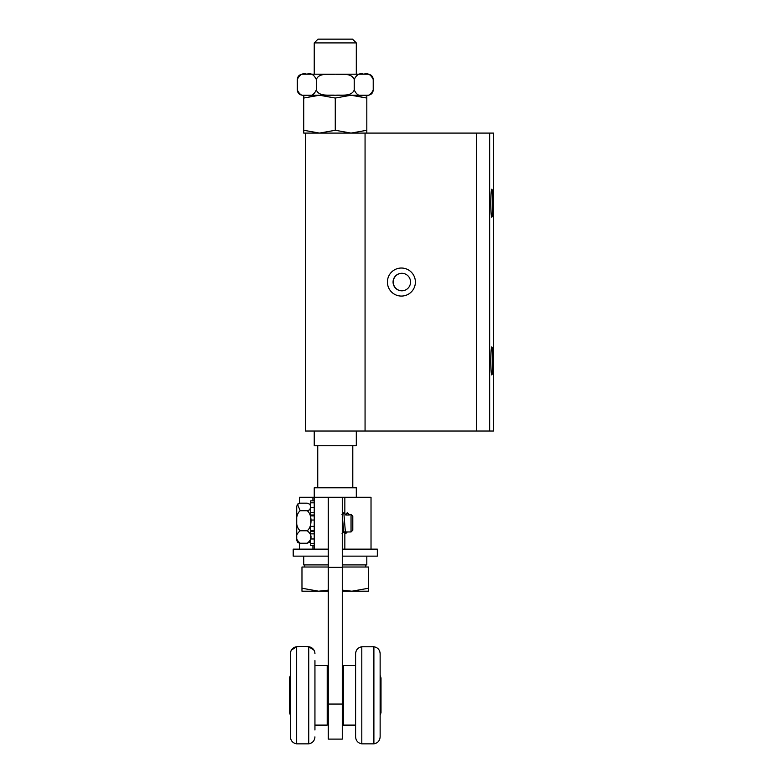 <?xml version="1.0" encoding="UTF-8"?>
<svg xmlns="http://www.w3.org/2000/svg" width="783" height="783" viewBox="0 0 783 783"><rect width="100%" height="100%" fill="white"/><g stroke="black" fill="none" stroke-linecap="round" stroke-linejoin="round"><path stroke-width="1.17" d="M328.263 549.137L314.237 549.137L314.237 497.264L299.517 497.264L299.517 503.215M328.263 739.113L342.279 739.113L328.263 739.113L328.263 497.264L314.237 497.264L314.237 487.799L356.304 487.799L356.304 497.264M328.263 497.264L371.025 497.264L371.025 549.137M342.279 739.113L342.279 497.264M328.263 567.362L342.279 567.362M343.336 674.271L342.279 674.271M328.263 674.271L327.206 674.271M343.336 695.304L342.279 695.304M328.263 695.304L327.206 695.304M343.336 716.328L342.279 716.328M328.263 716.328L327.206 716.328M314.942 660.598L314.942 730.001M290.405 660.598L290.405 653.717A7.008 7.008 0 0 1 296.649 646.748A52.578 52.578 0 0 1 308.737 646.758A7.008 7.008 0 0 1 314.942 653.717L314.893 652.885M327.206 725.097L314.942 725.097L327.206 725.097L327.206 665.511L314.942 665.511M313.973 650.164L308.737 646.758L308.737 743.85L296.649 743.85C292.803 743.106 290.718 740.787 290.405 736.881L290.454 652.875M355.599 665.511L343.336 665.511L343.336 725.097L355.599 725.097L343.336 725.097M355.599 736.881C355.913 740.767 357.978 743.087 361.805 743.85L361.805 646.758C357.978 647.512 355.913 649.831 355.599 653.717L355.599 736.881C355.913 740.767 357.978 743.087 361.805 743.85L373.892 743.85C377.739 743.106 379.824 740.787 380.137 736.881L380.137 730.001M380.137 653.717L380.137 736.881C379.824 740.787 377.739 743.106 373.892 743.85L373.892 646.748C377.739 647.492 379.824 649.812 380.137 653.717A7.008 7.008 0 0 0 379.882 651.838M379.403 650.595A7.008 7.008 0 0 0 377.876 648.569M345.783 515.018L349.287 515.018L347.535 513.384L345.783 515.018L345.528 514.441M347.309 531.96L343.708 531.853L342.279 515.263M347.535 513.384L347.3 512.699L345.538 514.46M345.89 531.96L345.528 533.703L343.815 512.699L341.995 514.451M342.347 531.96L342.279 532.577M351.038 514.441L351.038 531.96L352.79 530.208L352.79 516.193L351.038 514.441L349.091 514.441M310.048 542.012L307.23 543.236C312.29 539.076 312.29 534.926 307.23 530.766C312.29 526.9 312.29 514.588 307.23 510.722L309.814 509.782L310.645 506.944L309.99 504.311L307.23 503.166L300.222 503.166L297.462 504.311L300.222 510.722C295.152 514.588 295.152 526.9 300.222 530.766C295.152 534.926 295.152 539.076 300.222 543.236L297.393 542.012M296.718 538.733L296.718 506.474L297.462 504.311M300.222 543.236L307.23 543.236M300.222 530.766L307.23 530.766M300.222 510.722L307.23 510.722M299.517 503.156L298.998 503.332M297.501 504.262L299.517 503.126M297.589 542.247L299.517 543.275M297.462 542.09L296.718 539.937L296.718 524.855M342.279 549.137L377.328 549.137L377.328 556.145L342.279 556.145M328.263 556.145L293.204 556.145L293.204 549.137L314.237 549.137M303.726 556.145L303.726 564.915L328.263 564.915M342.279 564.915L366.816 564.915L366.816 556.145M366.816 133.09L303.726 133.09L303.726 130.272L319.493 133.09L335.271 130.272L351.038 133.09L366.816 130.272L366.816 133.09L493.476 133.09L493.476 431.022L489.649 431.022L489.649 133.09M366.816 95.232L366.816 98.051L351.038 95.232L335.271 98.051L319.493 95.232L303.726 98.051L303.726 95.232L302.581 95.232L367.951 95.232C371.152 94.919 372.904 93.167 373.217 89.976C370.878 94.909 367.716 96.661 363.723 95.232C359.74 96.661 356.578 94.909 354.239 89.976C351.361 96.906 341.447 94.665 335.271 95.232C329.095 94.665 319.18 96.906 316.303 89.976C313.963 94.909 310.792 96.661 306.809 95.232C302.825 96.661 299.664 94.909 297.325 89.976C297.638 93.167 299.39 94.919 302.581 95.232M366.816 130.272L366.816 98.051M335.271 130.272L335.271 98.051M303.726 130.272L303.726 98.051M297.325 79.455C297.638 76.264 299.39 74.512 302.581 74.199L367.951 74.199C371.152 74.512 372.904 76.264 373.217 79.455C370.878 74.522 367.716 72.77 363.723 74.199C359.74 72.77 356.578 74.522 354.239 79.455C351.361 72.525 341.447 74.767 335.271 74.199C329.095 74.767 319.18 72.525 316.303 79.455C313.963 74.522 310.792 72.77 306.809 74.199C302.825 72.77 299.664 74.522 297.325 79.455L297.325 89.976M373.217 79.455L373.217 89.976M354.239 79.455L354.239 89.976M316.303 79.455L316.303 89.976M314.237 507.433L310.734 507.433L310.734 502.803L314.237 502.803M314.237 520.039L310.734 520.039L310.734 515.909L314.237 515.909M314.237 515.008L310.734 515.008L310.734 515.909M314.237 530.492L310.734 530.492L310.734 531.393L314.237 531.393M314.237 533.859L310.734 533.859L310.734 531.393M310.734 530.492L310.734 526.362L314.237 526.362M314.237 543.598L310.734 543.598L310.734 538.968L314.237 538.968M314.237 545.555L310.734 545.555L314.237 545.555M310.734 515.008L310.734 512.542L314.237 512.542M310.734 507.433L310.734 512.542M314.237 500.846L310.734 500.846L310.734 502.803M310.734 543.598L310.734 545.555M310.734 533.859L310.734 538.968M310.734 520.039L310.734 526.362M314.237 431.022L314.237 445.742L356.304 445.742L356.304 431.022M352.79 487.799L352.79 445.742M352.536 39.15L318.006 39.15L314.237 42.908L356.304 42.908L352.536 39.15M301.974 588.229L318.622 591.204L301.974 591.204L301.974 567.019L328.263 567.019M342.279 590.157L351.919 591.204L342.279 591.204M328.263 591.204L318.622 591.204L328.263 590.157M368.568 588.229L368.568 591.204L351.919 591.204L368.568 588.229L368.568 567.019L342.279 567.019M491.802 189.163A14.016 0.959 -90 0 1 492.752 203.6A14.016 0.959 -90 0 1 491.744 217.185A14.016 0.959 -90 0 1 490.843 203.189A14.016 0.959 -90 0 1 491.744 189.192A14.016 0.959 -90 0 1 491.802 189.163M491.802 346.898A14.016 0.959 -90 0 1 492.752 361.335A14.016 0.959 -90 0 1 491.744 374.91A14.016 0.959 -90 0 1 490.843 360.914A14.016 0.959 -90 0 1 491.744 346.918A14.016 0.959 -90 0 1 491.802 346.898M393.066 282.056A8.76 8.74 -90 0 0 401.806 290.816A8.76 8.74 -90 0 0 410.546 282.056A8.76 8.74 -90 0 0 401.806 273.287A8.76 8.74 -90 0 0 393.066 282.056M387.409 282.056A14.016 13.986 90 0 1 408.393 269.91A14.016 13.986 90 0 1 408.393 294.193A14.016 13.986 90 0 1 387.409 282.056M401.894 273.287A8.76 8.74 -90 0 0 393.252 282.056A8.76 8.74 -90 0 0 401.894 290.816M319.493 133.09L305.478 133.09L305.478 431.022L489.649 431.022M365.064 431.022L365.064 133.09L351.038 133.09M312.926 549.137L312.926 545.555M312.926 500.846L312.926 497.264M344.843 497.264L344.843 513.726M344.843 533.017L344.843 549.137M328.263 704.064L342.279 704.064M290.405 736.881C290.718 740.787 292.803 743.106 296.649 743.85L296.649 646.748L291.413 650.096M476.583 431.022L476.583 133.09M299.517 549.137L299.517 543.187M380.137 715.28L381.008 712.647L381.008 677.951L380.137 675.318L381.008 677.951L381.008 712.647L380.137 715.28M289.524 712.647L290.405 715.28L289.524 712.647L289.524 677.951L290.405 675.318L289.524 677.951M314.189 650.565L314.688 651.847M308.737 743.85C312.564 743.087 314.629 740.767 314.942 736.881C314.629 740.767 312.564 743.087 308.737 743.85M291.139 650.595L290.659 651.838M361.805 646.758L373.892 646.748M342.044 533.703L343.806 531.951L342.279 531.96L351.038 531.96M343.766 531.941L345.528 533.703M347.358 512.699L349.11 514.46M345.587 533.703L347.349 531.941M343.815 512.699L345.577 514.451M309.99 504.311L310.734 506.474M309.99 542.09L310.734 539.937M297.746 503.988L296.718 506.474M297.746 542.413L296.718 539.937M317.741 487.799L317.741 445.742M356.304 74.199L356.304 42.908M314.237 74.199L314.237 42.908M365.769 567.019L365.769 564.915M304.773 567.019L304.773 564.915"/></g></svg>
